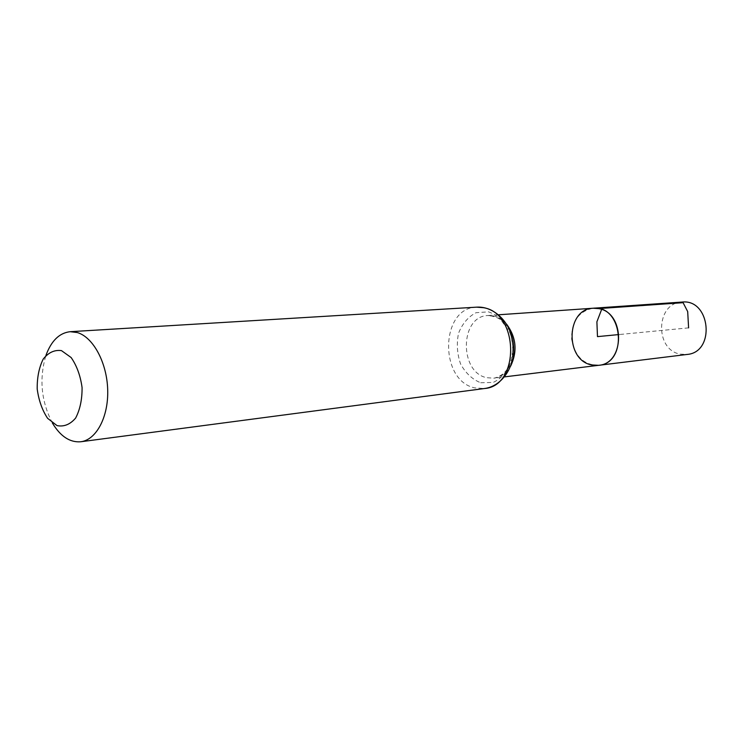 <?xml version="1.0" encoding="UTF-8"?>
<svg xmlns="http://www.w3.org/2000/svg" width="744" height="744" viewBox="0 0 744 744"><rect width="100%" height="100%" fill="white"/><g stroke="black" fill="none" stroke-linecap="round" stroke-linejoin="round"><path stroke-width="0.56" stroke-dasharray="3.72 2.79" d="M598.595 365.323C583.817 365.127 574.824 356.385 571.625 339.106C571.476 321.529 578.646 311.234 593.117 308.23M52.378 423.011C41.199 401.369 39.041 378.873 45.896 355.502M681.969 302.073C655.855 302.668 654.385 349.792 680.221 354.135L687 354.46M688.6 327.872L619.054 334.549M506.608 324.17C502.805 319.808 498.443 317.065 493.514 315.94L487.915 315.521C459.904 316.042 458.909 372.112 486.641 377.692L493.932 378.185C500.879 377.189 506.45 373.172 510.644 366.132M480.68 382.769L493.226 382.425C501.27 378.594 507.324 371.814 511.398 362.105C513.695 351.382 512.997 340.789 509.296 330.336C503.967 321.064 497.039 314.898 488.529 311.848L476.002 312.703C468.171 316.842 462.349 323.677 458.546 333.228C456.425 343.644 457.114 353.93 460.62 364.067C465.67 373.181 472.356 379.412 480.68 382.769M476.625 307.16C440.364 307.588 438.858 380.379 474.672 387.884L484.428 388.526M498.526 314.786L487.915 315.521C494.565 316.349 499.057 318.032 501.4 320.58L509.584 332.14C510.384 333.126 511.519 338.213 512.96 347.392C511.965 357.864 510.31 364.746 508.003 368.048C504.609 373.414 499.921 376.789 493.932 378.185L504.488 376.882"/><path stroke-width="1.12" d="M598.529 308.593C625.239 312.433 625.202 363.751 598.595 365.323C628.466 363.267 622.83 304.566 593.117 308.23L598.529 308.593M61.473 350.619L71.145 357.548C76.781 365.676 80.426 375.673 82.073 387.559C82.175 399.491 80.026 409.674 75.609 418.091C70.141 424.48 63.947 426.982 57.018 425.605L47.607 418.323C42.222 410.223 38.753 400.439 37.2 388.982C37.051 377.478 39.051 367.517 43.208 359.092C48.434 352.498 54.526 349.671 61.473 350.619M45.896 355.502C51.271 340.826 59.371 332.894 70.206 331.694L77.311 332.549C93.167 337.125 106.95 362.598 107.694 389.763C108.578 416.947 96.329 439.918 80.77 441.759C69.908 442.643 60.441 436.393 52.378 423.011M591.554 364.932L598.595 365.323L687 354.46C715.719 352.405 710.557 298.632 681.969 302.073L593.117 308.23C566.007 308.797 564.724 360.031 591.554 364.932M619.054 334.549L597.479 336.623L596.893 321.817L602.045 308.351L683.085 302.678L687.689 311.587L688.6 327.872M510.644 366.132C517.61 351.345 516.271 337.358 506.608 324.17M484.428 388.526C519.851 386.359 519.173 313.094 483.498 307.7L476.625 307.16C494.639 305.942 511.565 323.435 513.453 344.686C515.639 365.918 502.358 386.294 484.428 388.526L80.77 441.759M504.488 376.882L598.595 365.323M498.526 314.786L593.117 308.23M70.206 331.694L476.625 307.16"/></g></svg>
